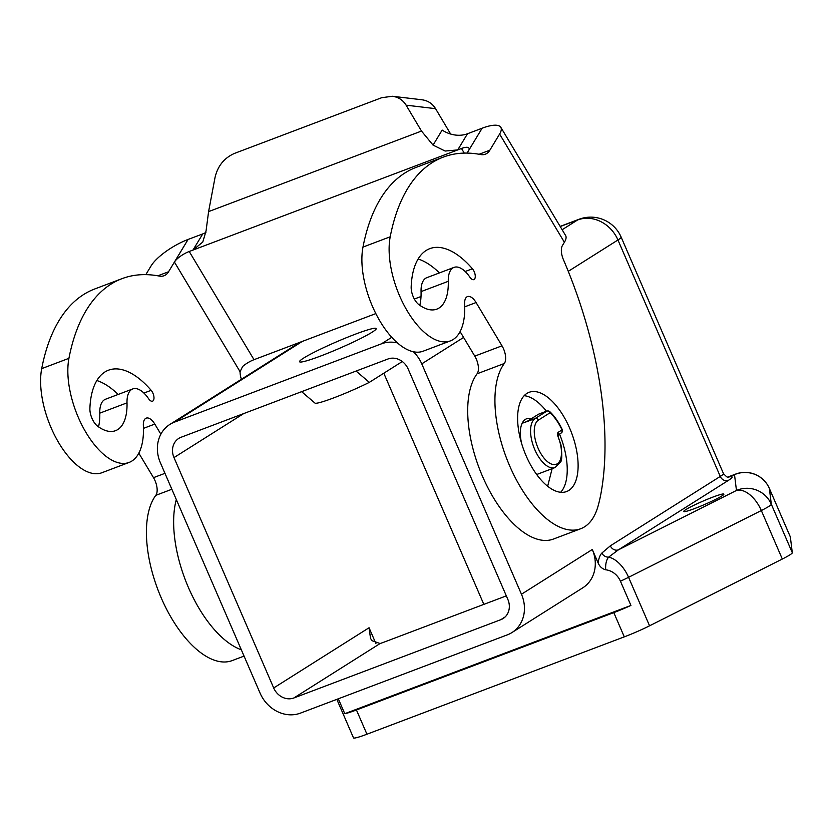 <?xml version="1.0" encoding="UTF-8"?>
<svg xmlns="http://www.w3.org/2000/svg" width="834" height="834" viewBox="0 0 834 834"><rect width="100%" height="100%" fill="white"/><g stroke="black" fill="none" stroke-linecap="round" stroke-linejoin="round"><path stroke-width="1.25" d="M390.208 236.783A66.303 31.723 69.3 0 0 406.471 309.591A66.303 31.723 69.3 0 0 450.391 340.887A66.303 31.723 69.3 0 0 464.632 303.972A13.261 6.349 -110.7 0 1 467.488 296.591A13.261 6.349 -110.7 0 1 476.078 302.534L501.995 345.818A13.261 6.349 -110.7 0 1 504.309 363.488A92.824 44.41 69.3 0 0 511.638 470.293A92.824 44.41 69.3 0 0 580.714 528.735A92.824 44.41 69.3 0 0 598.03 506.217A198.909 95.17 69.3 0 0 601.012 493.238A265.212 126.893 69.3 0 0 563.43 259.676A13.261 6.349 -110.7 0 1 562.439 245.498L564.389 242.267A33.151 10.237 -30.9 0 0 565.608 235.532L500.817 127.321A33.151 10.237 149.1 0 1 499.608 134.045L489.839 150.203A33.548 16.055 -110.7 0 1 485.315 154.196A33.548 16.055 -110.7 0 1 480.592 154.53A265.212 126.893 69.3 0 0 443.271 157.115A265.212 126.893 69.3 0 0 390.208 236.783L362.978 247.083A265.212 126.893 -110.7 0 1 416.041 167.415L443.271 157.115M450.391 340.887L423.161 351.187A66.303 31.723 -110.7 0 1 379.241 319.902A66.303 31.723 -110.7 0 1 362.978 247.083M580.714 528.735L553.484 539.035A92.824 44.41 -110.7 0 1 484.408 480.592A92.824 44.41 -110.7 0 1 477.09 373.788A13.261 6.349 69.3 0 0 474.775 356.118L460.097 331.619M685.819 509.616A21.882 1.866 156.6 0 1 708.045 499.003A21.882 1.866 156.6 0 1 723.87 494.124A21.882 1.866 156.6 0 1 721.764 496.022A21.882 1.866 156.6 0 1 699.528 506.634A21.882 1.866 156.6 0 1 683.713 511.513A21.882 1.866 156.6 0 1 685.819 509.616M630.931 605.442L344.765 713.706A26.521 2.262 -23.4 0 0 356.441 709.974L613.803 612.615A26.521 2.262 -23.4 0 0 630.931 605.442L620.433 581.194A17.545 15.335 -122.3 0 0 605.682 569.789A25.51 12.208 -110.7 0 1 608.653 557.122L618.411 549.835L728.332 480.426A39.782 3.399 -23.4 0 0 727.988 477.204M413.393 351.75A33.151 28.971 57.7 0 1 421.764 363.853L521.458 594.235A33.151 28.971 57.7 0 1 511.93 632.568A33.151 28.971 57.7 0 1 507.343 634.851L300.417 713.133A33.151 28.971 57.7 0 1 260.072 693.117L160.378 462.734A33.151 28.971 57.7 0 1 169.907 424.402A33.151 28.971 57.7 0 1 174.494 422.129L381.419 343.837A33.151 28.971 57.7 0 1 397.422 342.889M560.229 226.546L577.608 219.968A33.151 28.971 57.7 0 1 617.952 239.983A33.151 2.836 156.6 0 0 621.142 237.117L723.464 473.566A33.151 2.836 156.6 0 1 720.263 476.433L610.342 545.832L601.814 553.098A31.88 15.252 69.3 0 0 598.186 563.096L592.296 549.502A33.151 28.971 57.7 0 1 582.768 587.834L511.93 632.568M505.091 616.972L500.786 619.693A16.576 14.491 -122.3 0 0 503.079 618.557A16.576 14.491 -122.3 0 0 507.843 599.385L408.149 369.003A16.576 14.491 -122.3 0 0 387.977 358.995L181.051 437.277A16.576 14.491 -122.3 0 0 178.757 438.423A16.576 14.491 -122.3 0 0 173.993 457.585L243.695 413.581M356.441 709.974L366.939 734.222L624.291 636.863A26.521 2.262 -23.4 0 0 649.561 625.813L628.575 577.305A26.521 14.793 63.3 0 0 608.653 557.122A6.63 5.65 -138.3 0 1 601.814 553.098L610.342 545.832A6.63 5.796 -122.3 0 0 618.411 549.835L736.464 490.455A26.521 26.417 -7.1 0 1 771.314 504.236L769.355 488.422A26.521 26.417 172.9 0 0 734.504 474.65L736.464 490.455A26.521 14.793 -116.7 0 1 761.327 510.533A26.521 2.262 -23.4 0 0 771.314 504.236L792.3 552.734L790.34 536.929A26.521 2.262 -23.4 0 0 790.33 536.867A26.521 2.262 -23.4 0 0 790.298 536.825M138.819 453.164L153.498 477.663A13.261 6.349 -110.7 0 1 155.812 495.333A92.824 44.41 69.3 0 0 163.13 602.138A92.824 44.41 69.3 0 0 232.206 660.58L244.06 656.097M241.328 649.79A92.824 44.41 -110.7 0 1 188.442 587.553A92.824 44.41 -110.7 0 1 176.318 499.576M121.993 278.66L94.763 288.96A265.212 126.893 69.3 0 0 41.7 368.628A66.303 31.723 69.3 0 0 57.963 441.447A66.303 31.723 69.3 0 0 101.884 472.732L129.114 462.432A66.303 31.723 -110.7 0 1 85.193 431.136A66.303 31.723 -110.7 0 1 68.93 358.328A265.212 126.893 -110.7 0 1 121.993 278.66A265.212 126.893 -110.7 0 1 159.315 276.075A33.548 16.055 69.3 0 0 164.037 275.741A33.548 16.055 69.3 0 0 168.562 271.748L188.088 239.441L202.756 233.916L192.988 250.064L202.787 242.037L206.04 231.008L208.594 211.607L215.047 177.444C217.757 165.872 224.315 157.834 234.698 153.32L381.732 97.693L392.407 96.264C398.36 97.078 402.926 100.038 406.095 105.167L435.567 108.67C432.398 103.541 427.842 100.58 421.879 99.767L392.407 96.264M160.868 434.201L154.801 424.079A13.261 6.349 69.3 0 0 146.211 418.136A13.261 6.349 69.3 0 0 143.354 425.517A66.303 31.723 -110.7 0 1 129.114 462.432M559.531 434.055A53.042 25.374 -110.7 0 1 560.688 492.268M569.664 428.155A53.042 25.374 -110.7 0 1 566.64 491.528A53.042 25.374 -110.7 0 1 526.066 455.687A53.042 25.374 -110.7 0 1 529.1 392.314A53.042 25.374 -110.7 0 1 569.664 428.155M521.667 443.646A29.169 13.959 -110.7 0 1 526.65 418.751A29.169 13.959 -110.7 0 1 531.477 418.637L538.42 414.248A1.324 0.636 -110.7 0 1 538.483 414.227A1.324 0.636 -110.7 0 1 538.535 414.206M561.48 432.773L562.554 430.198L562.043 429.885L558.248 432.273A3.982 1.908 69.3 0 0 558.113 436.776A23.873 11.415 -110.7 0 1 556.997 463.933A23.873 11.415 -110.7 0 1 537.909 447.764A23.873 11.415 -110.7 0 1 538.42 420.096L550.106 412.715A37.134 17.764 -110.7 0 1 562.043 429.885L562.554 431.585L561.48 432.773M538.42 414.248L547.135 410.953L548.908 411.131L550.106 412.715L549.523 411.391L547.187 410.922A1.324 0.636 69.3 0 0 547.135 410.953L535.199 418.491A2.648 2.314 57.7 0 1 538.42 420.096M145.814 274.636L151.1 265.89A33.151 10.237 149.1 0 1 188.088 239.441M467.092 153.091L482.146 128.196A33.151 10.237 149.1 0 1 500.817 127.321M468.739 150.37A13.261 4.097 -30.9 0 0 468.969 148.139A13.261 4.097 -30.9 0 0 461.494 148.483L457.741 149.912L467.499 133.753A26.521 21.799 31.2 0 1 442.156 130.073L433.065 145.116L445.158 151.048L457.741 149.912L189.224 251.493A13.261 4.097 -30.9 0 0 174.431 262.074L188.098 239.452M174.431 262.074L240.077 371.724L242.621 366.491A13.261 4.097 149.1 0 1 254.005 359.683L375.832 313.594M205.904 232.415A26.521 21.799 31.2 0 1 202.756 233.916M472.43 268.767A6.63 3.169 -110.7 0 1 475.192 275.168A6.63 3.169 -110.7 0 1 473.848 279.619A6.63 3.169 -110.7 0 1 469.876 277.169A26.521 12.687 69.3 0 0 454.019 267.391A26.521 12.687 69.3 0 0 448.285 281.308A53.042 25.374 -110.7 0 1 436.818 309.133A53.042 25.374 -110.7 0 1 418.949 304.691A13.261 6.349 69.3 0 1 411.172 286.875A86.194 41.241 -110.7 0 1 429.771 248.657A86.194 41.241 -110.7 0 1 472.43 268.767L465.184 271.509M151.152 390.312A6.63 3.169 -110.7 0 1 153.915 396.713A6.63 3.169 -110.7 0 1 152.57 401.164A6.63 3.169 -110.7 0 1 148.598 398.715A26.521 12.687 69.3 0 0 132.742 388.936A26.521 12.687 69.3 0 0 127.008 402.853A53.042 25.374 -110.7 0 1 115.54 430.678A53.042 25.374 -110.7 0 1 97.672 426.237A13.261 6.349 69.3 0 1 89.895 408.42A86.194 41.241 -110.7 0 1 108.493 370.202A86.194 41.241 -110.7 0 1 151.152 390.312L143.907 393.054M303.597 358.109A41.773 3.565 156.6 0 1 347.632 337.197A41.773 3.565 156.6 0 1 376.217 328.888A41.773 3.565 156.6 0 1 372.204 332.151A41.773 3.565 156.6 0 1 331.39 351.76A41.773 3.565 156.6 0 1 299.823 361.946A41.773 3.565 156.6 0 1 303.597 358.109M380.096 643.535L371.849 640.648L370.504 638.26L369.055 627.752L273.688 687.967A16.576 14.491 -122.3 0 0 293.86 697.975L380.096 643.535A23.206 1.981 -23.4 0 0 385.141 641.721L506.321 595.872M500.786 619.693L293.86 697.975M273.688 687.967L173.993 457.585M649.561 625.813L782.313 559.041A26.521 2.262 -23.4 0 0 792.3 552.734M366.939 734.222A26.521 2.262 156.6 0 1 353.501 737.881L336.832 699.361M419.815 305.317A53.042 25.374 69.3 0 0 421.055 291.608A26.521 12.687 -110.7 0 1 426.789 277.691L454.019 267.391M98.537 426.862A53.042 25.374 69.3 0 0 99.778 413.153A26.521 12.687 -110.7 0 1 105.511 399.236L132.742 388.936M118.157 394.451A86.194 41.241 69.3 0 0 96.848 380.533M439.435 272.906A86.194 41.241 69.3 0 0 418.126 258.988M344.765 713.706L338.312 698.798M598.186 563.096C599.75 566.651 602.242 568.882 605.682 569.778M433.065 145.116L421.493 131.063L406.095 105.167M435.567 108.67L450.652 134.045M467.499 133.753L482.125 128.217M414.342 299.031L421.014 296.508M240.077 371.724A13.261 6.349 69.3 0 0 241.401 379.262M548.626 410.985L549.523 411.391C554.537 416.103 558.884 422.369 562.554 430.198L562.554 430.198M531.477 418.637L526.483 421.785L535.199 418.491A26.521 12.687 69.3 0 0 534.792 449.62A26.521 12.687 69.3 0 0 555.079 467.551L536.7 474.504M524.159 395.691A53.042 25.374 -110.7 0 1 546.447 411.204M552.129 468.656L547.657 486.243M356.087 371.067L369.326 382.358A37.728 3.221 156.6 0 1 314.981 403.093L301.627 391.667M402.311 361.529L369.326 382.358M477.09 373.788L504.309 363.488M620.433 581.194A26.521 2.262 -23.4 0 0 628.575 577.305L761.327 510.533L782.313 559.041M592.296 549.502L521.458 594.235M174.494 422.129L302.335 341.398M560.146 226.41L578.994 219.279A33.151 15.867 69.3 0 0 577.608 219.968L562.137 229.736M391.761 337.311L381.419 343.837M421.764 363.853L463.589 337.447M568.277 271.342L617.952 239.983L720.263 476.433A6.63 5.796 -122.3 0 0 728.332 480.426M727.832 477.173L734.504 474.65A26.521 12.687 69.3 0 1 735.609 474.098L727.613 477.121M171.856 489.266L155.812 495.333M68.93 358.328L41.7 368.628M547.271 410.912A1.324 0.636 69.3 0 0 547.187 410.922L538.483 414.227M558.029 434.837A2.648 2.314 -122.3 0 0 558.248 432.273M555.079 467.551L560.375 462.151C561.98 461.119 562.189 455.385 560.99 444.96L558.113 436.776M499.608 134.045L564.389 242.267M461.494 148.483L464.257 153.102M254.005 359.683L189.224 251.493M375.946 643.671L369.055 627.752M483.845 604.379L383.807 373.215M790.34 536.929L769.355 488.422A26.521 2.262 -23.4 0 0 769.334 488.37A26.521 26.521 0 0 0 735.609 474.098M479.112 154.259L489.839 150.203M448.285 281.308L421.055 291.608M464.736 306.829L476.078 302.534M127.008 402.853L99.778 413.153M421.493 131.063L208.594 211.607M501.995 345.818L474.775 356.118M168.562 271.748L157.834 275.804M154.801 424.079L143.458 428.374M153.498 477.663L164.965 473.326M613.803 612.615L624.291 636.863M169.907 424.402L299.927 342.315M558.029 435.004L561.845 432.596M621.142 237.117A33.151 33.151 0 0 0 578.994 219.279M790.33 536.867L769.334 488.37M557.487 435.348L558.05 434.702L558.394 436.599M723.464 473.566C726.393 476.798 728.124 478.028 728.666 477.257M527.015 421.451L522.157 423.297"/></g></svg>
